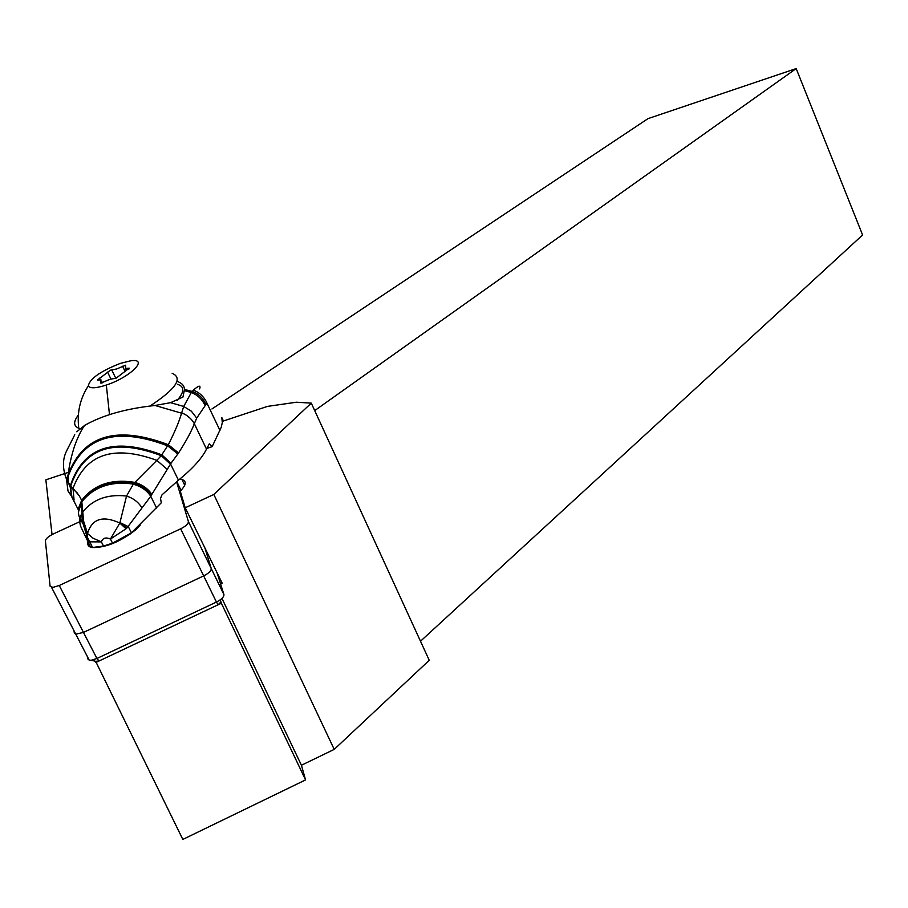 <?xml version="1.0" encoding="UTF-8"?>
<svg xmlns="http://www.w3.org/2000/svg" width="908" height="908" viewBox="0 0 908 908"><rect width="100%" height="100%" fill="white"/><g stroke="black" fill="none" stroke-linecap="round" stroke-linejoin="round"><path stroke-width="1.36" d="M53.345 533.938L82.185 520.556L53.345 533.938C48.362 536.435 45.706 538.739 45.4 540.839C45.706 538.739 48.362 536.435 53.345 533.938M50.076 586.148L45.4 540.839L50.076 586.148L52.914 587.397L50.076 586.148M95.692 661.33L99.063 660.99L218.158 604.739L220.95 601.936L221.359 603.23L218.158 604.739L216.444 602.061L180.658 528.819C185.868 526.163 188.444 523.746 188.399 521.589L176.572 481.717L188.399 521.589C188.444 523.746 185.868 526.163 180.658 528.819L59.258 585.501L52.914 587.397L59.258 585.501L83.468 632.422L203.664 575.899C208.817 573.243 211.337 570.78 211.235 568.51L204.879 547.853L211.235 568.51C211.337 570.78 208.817 573.243 203.664 575.899L83.468 632.422L75.773 634.17L83.468 632.422L96.918 658.482L216.444 602.061C221.563 599.394 224.06 596.908 223.924 594.581L217.057 572.71M87.985 541.974C87.179 544.925 88.485 546.775 91.901 547.535C105.532 547.899 120.242 541.906 136.018 529.568L140.263 524.972M74.286 632.887L75.773 634.17L74.286 632.887L74.025 630.788M95.646 661.319L182.826 839.423L305.565 779.915L301.422 765.251L334.212 749.384L429.246 660.298L311.285 403.129L213.823 494.451L185.221 507.776L180.249 491.103C186.242 485.02 186.798 481.149 181.941 479.492L179.739 479.14M420.495 641.23L862.6 234.99L796.191 68.577L314.713 410.598M211.939 408.963L648.006 118.63L796.191 68.577M311.285 403.129L296.394 402.221L267.463 406.398L222.358 421.346M52.04 534.585L45.854 479.821L68.543 472.308M220.599 583.98L222.21 583.22L185.221 507.776M334.212 749.384L213.823 494.451M301.422 765.251L221.961 598.406M221.359 603.23L305.565 779.915M220.95 601.936L220.292 599.779M88.689 659.129L87.724 658.856L89.234 660.184L91.288 660.241L96.918 658.482L99.063 660.99L95.828 662.522M206.842 448.416L212.154 446.668L221.212 427.35L222.29 422.651L221.858 417.771M74.774 434.716L66.443 451.231C62.448 459.437 62.459 468.789 66.5 479.265L67.998 490.978L74.059 500.024L73.015 488.356L70.722 485.996C83.627 447.837 113.795 437.724 161.227 455.657L170.5 463.886L178.456 480.184C192.644 468.664 201.996 458.302 206.502 449.12L209.294 443.853L212.154 446.668M177.015 381.383C181.77 382.881 184.267 385.571 184.506 389.475L182.951 397.057L170.591 402.675L155.064 405.479L184.12 413.935M199.647 388.942C200.884 384.924 198.807 385.31 193.415 390.111L191.35 392.472L183.711 406.455L181.679 412.834C179.251 421.369 174.801 431.992 168.309 444.693L161.42 455.407M76.749 431.777L84.682 425.375C102.456 415.228 125.917 408.6 155.064 405.479M78.349 509.831L71.482 496.324L70.336 485.598C83.309 446.895 113.806 436.646 161.84 454.851L170.976 463.307L178.57 452.944C186.288 440.879 191.543 431.13 194.323 423.696L196.707 418.1L191.372 411.199L183.711 406.455L170.591 402.675M196.707 418.1L205.946 404.48C203.222 398.203 198.659 393.845 192.235 391.416L184.506 389.475M219.94 430.426L207.115 403.47C204.368 397.091 199.805 392.642 193.415 390.111M223.447 420.983L221.824 417.601M186.776 415.489L190.623 418.667M206.502 449.12L194.323 423.696C191.52 418.701 187.309 415.081 181.679 412.834M170.976 463.307L151.852 494.395C147.913 488.583 142.261 484.588 134.883 482.386L133.363 484.066C141.001 486.075 146.835 490.104 150.853 496.143L142 507.913C138.413 502.124 133.26 498.174 126.541 496.04L119.822 523.065C102.786 515.222 92.014 518.695 87.508 533.507L83.627 521.181L81.709 500.603C93.978 485.02 111.582 479.061 134.554 482.75C141.988 484.917 147.686 488.924 151.625 494.781L151.852 494.395M79.983 518.661C77.52 513.099 77.952 507.72 81.255 502.521L81.958 501.568C94.092 486.745 111.23 480.911 133.363 484.066L126.541 496.04C107.712 493.952 93.183 499.173 82.934 511.692L81.822 513.417C79.212 518.434 79.132 523.428 81.584 528.388L90.119 546.139L92.593 547.49L103.512 546.048L112.513 543.154L131.422 532.837L161.284 502.805L160.5 498.39L161.999 494.837L178.456 480.184M150.853 496.143L151.625 494.781M170.363 464.079L161.227 455.657L156.857 460.345C113.738 444.625 85.795 453.966 73.015 488.356L79.416 496.063L81.641 500.365L81.3 501.727L81.822 501M133.215 484.236C140.899 486.211 146.744 490.229 150.773 496.29L156.585 508.049M131.422 532.837L128.323 526.651L120.106 522.645L127.052 527.854L142 507.913M89.688 541.792L86.771 536.004L87.282 533.257L86.578 535.062L88.031 541.009L87.168 536.969L87.508 533.507L92.957 538.149L101.401 541.894L89.801 541.838L88.031 541.009M86.578 535.073L87.508 540.589M127.052 527.854L126.03 528.785L119.822 523.065L110.436 539.046L126.03 528.785M78.394 512.282L81.89 501.273C94.069 486.245 111.332 480.377 133.68 483.68C141.171 485.848 146.971 489.889 151.057 495.791M78.394 512.078L81.3 501.727L82.265 521.09L86.555 535.028M78.36 511.499L81.334 501.137L78.644 508.015M81.345 514.325L81.788 514.961M70.336 485.598L70.54 487.006L70.336 485.598M70.257 485.496L66.874 480.06L68.293 475.928C83.139 436.362 116.281 426.34 167.708 445.873L177.877 454.011M79.461 496.143L81.641 500.365C93.921 484.543 111.673 478.55 134.883 482.386L156.857 460.345L166.947 469.141M177.117 400.451C184.574 391.836 184.664 386.445 177.389 384.277M80.154 428.633L78.78 428.224C73.423 426.056 73.276 421.652 78.36 415.024M120.083 363.472C100.3 371.327 89.71 378.795 88.314 385.866C89.926 388.658 95.93 388.374 106.327 385.037C130.922 377.047 149.763 357.536 130.116 360.919L120.083 363.472M110.424 370.169L97.417 380.066L100.958 379.816L100.833 383.119L109.982 379.306L116.19 378.137L129.22 368.171L125.531 368.432L125.622 365.232L116.553 369L110.424 370.169M172.145 373.29C183.325 378.137 175.811 389.135 149.604 406.296M180.658 528.819L59.258 585.501M181.032 490.32L176.776 481.546M188.399 521.589L223.924 594.581M66.5 479.265L68.304 474.135C83.502 435.023 116.837 425.205 168.309 444.693L178.57 452.944M184.449 390.712L191.35 392.472C197.649 394.991 202.212 399.316 205.015 405.433M207.115 403.47L205.946 404.48M82.662 523.303L80.46 518.967M112.513 543.154L110.436 539.046C105.737 537.025 102.729 537.967 101.401 541.894L103.512 546.048M71.914 496.892L70.54 487.006L76.976 492.669M71.55 496.415L70.154 486.722L68.213 482.489M129.889 534.086L130.673 533.836M106.327 385.037L109.459 414.32M107.541 372.076L110.924 378.999M99.381 378.137L100.175 379.748M100.856 382.416L101.208 383.131M128.425 368.228L128.879 369.147M122.58 366.219L124.986 371.202M111.729 369.931L115.781 378.261M89.234 660.184L51.529 587.34M184.721 485.247L181.941 479.492M96.963 661.637L91.288 660.241M68.293 482.591L68.304 474.135C69.042 466.315 71.13 456.928 74.581 445.964C77.895 436.941 81.255 430.074 84.648 425.341M92.593 547.49L89.744 541.894M76.828 492.488L79.416 496.063M88.314 385.866C80.04 398.601 76.862 412.72 78.78 428.224M102.434 382.813L101.696 381.315M126.507 370.441L125.531 368.432"/></g></svg>
